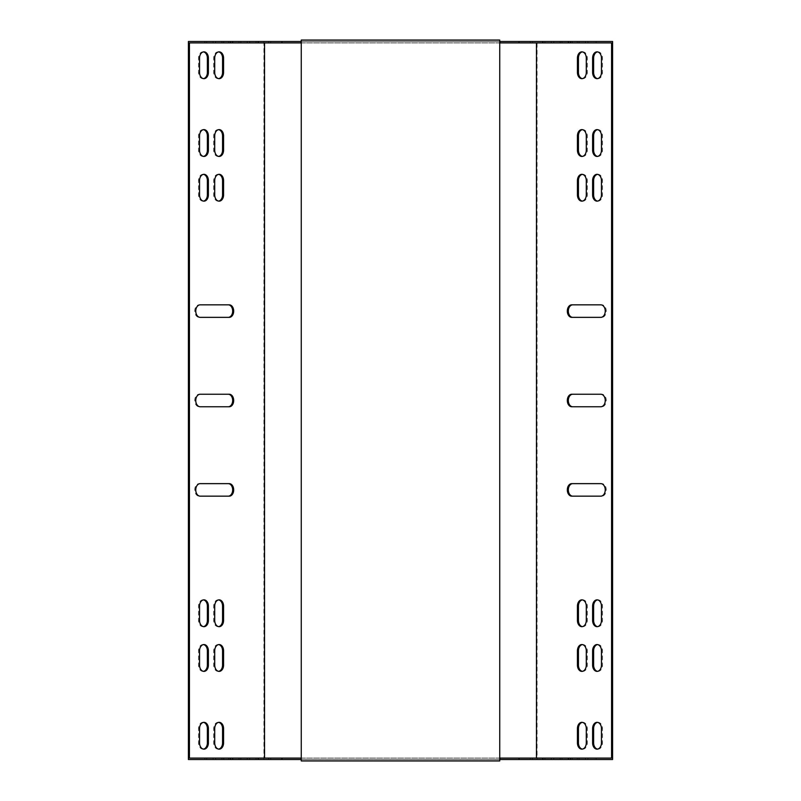 <?xml version="1.0" encoding="UTF-8"?>
<svg xmlns="http://www.w3.org/2000/svg" width="801" height="801" viewBox="0 0 801 801"><rect width="100%" height="100%" fill="white"/><g stroke="black" fill="none" stroke-linecap="round" stroke-linejoin="round"><path stroke-width="0.6" stroke-dasharray="4 3" d="M571.744 483.644L601.831 483.644A6.258 4.426 90 0 1 606.257 489.902A6.258 4.426 90 0 1 601.831 496.159L571.744 496.159M582.367 174.368A6.258 4.426 90 0 1 582.868 174.328A6.258 4.426 90 0 1 587.293 180.585L587.293 194.883A6.258 4.426 90 0 1 582.868 201.141A6.258 4.426 90 0 1 582.367 201.101M597.536 174.368A6.258 4.426 90 0 1 598.047 174.328A6.258 4.426 90 0 1 602.472 180.585L602.472 194.883A6.258 4.426 90 0 1 598.047 201.141A6.258 4.426 90 0 1 597.536 201.101M597.536 129.672A6.258 4.426 90 0 1 598.047 129.622A6.258 4.426 90 0 1 602.472 135.88L602.472 150.188A6.258 4.426 90 0 1 598.047 156.445A6.258 4.426 90 0 1 597.536 156.405M582.367 129.672A6.258 4.426 90 0 1 582.868 129.622A6.258 4.426 90 0 1 587.293 135.88L587.293 150.188A6.258 4.426 90 0 1 582.868 156.445A6.258 4.426 90 0 1 582.367 156.405M582.367 51.895A6.258 4.426 90 0 1 582.868 51.855A6.258 4.426 90 0 1 587.293 58.113L587.293 72.41A6.258 4.426 90 0 1 582.868 78.668A6.258 4.426 90 0 1 582.367 78.628M582.367 722.372A6.258 4.426 90 0 1 582.868 722.332A6.258 4.426 90 0 1 587.293 728.59L587.293 742.887A6.258 4.426 90 0 1 582.868 749.145A6.258 4.426 90 0 1 582.367 749.105M188.415 41.482L537.07 41.482L537.07 759.518L612.585 759.518M537.07 41.482L612.585 41.482M597.536 722.372A6.258 4.426 90 0 1 598.047 722.332A6.258 4.426 90 0 1 602.472 728.59L602.472 742.887A6.258 4.426 90 0 1 598.047 749.145A6.258 4.426 90 0 1 597.536 749.105M597.536 51.895A6.258 4.426 90 0 1 598.047 51.855A6.258 4.426 90 0 1 602.472 58.113L602.472 72.41A6.258 4.426 90 0 1 598.047 78.668A6.258 4.426 90 0 1 597.536 78.628M582.367 644.595A6.258 4.426 90 0 1 582.868 644.555A6.258 4.426 90 0 1 587.293 650.812L587.293 665.12A6.258 4.426 90 0 1 582.868 671.378A6.258 4.426 90 0 1 582.367 671.328M597.536 644.595A6.258 4.426 90 0 1 598.047 644.555A6.258 4.426 90 0 1 602.472 650.812L602.472 665.12A6.258 4.426 90 0 1 598.047 671.378A6.258 4.426 90 0 1 597.536 671.328M597.536 599.899A6.258 4.426 90 0 1 598.047 599.859A6.258 4.426 90 0 1 602.472 606.117L602.472 620.415A6.258 4.426 90 0 1 598.047 626.672A6.258 4.426 90 0 1 597.536 626.632M582.367 599.899A6.258 4.426 90 0 1 582.868 599.859A6.258 4.426 90 0 1 587.293 606.117L587.293 620.415A6.258 4.426 90 0 1 582.868 626.672A6.258 4.426 90 0 1 582.367 626.632M571.744 304.841L601.831 304.841A6.258 4.426 90 0 1 606.257 311.098A6.258 4.426 90 0 1 601.831 317.356L571.744 317.356M571.744 394.242L601.831 394.242A6.258 4.426 90 0 1 606.257 400.5A6.258 4.426 90 0 1 601.831 406.758L571.744 406.758M189.426 42.914L611.574 42.914M189.426 758.086L611.574 758.086M577.181 759.518L560.179 759.518L577.181 759.518L577.181 758.086L560.179 758.086L577.181 758.086M560.119 759.518L530.202 759.518L561.952 759.518L543.108 759.518L560.119 759.518L560.119 758.086L530.202 758.086L572.325 758.086L543.108 758.086L561.952 758.086L560.119 758.086L560.119 759.518M263.93 41.482L263.93 759.518L188.415 759.518M263.93 759.518L537.07 759.518M499.734 759.518L301.266 759.518L499.734 759.518L301.266 759.518L301.266 41.482L499.734 41.482L301.266 41.482L301.266 40.05L499.734 40.05L499.734 760.95L301.266 760.95L301.266 759.518M215.599 759.518L204.916 759.518L215.599 759.518L215.599 758.086L204.916 758.086L215.599 758.086M230.768 759.518L270.798 759.518L228.675 759.518L230.768 759.518L230.768 758.086L228.675 758.086L270.798 758.086L230.768 758.086M232.67 759.518L221.987 759.518L232.67 759.518L232.67 758.086L221.987 758.086L232.67 758.086M249.732 759.518L239.048 759.518L249.732 759.518L249.732 758.086L239.048 758.086L249.732 758.086M594.252 759.518L577.251 759.518L594.252 759.518L594.252 758.086L577.251 758.086L594.252 758.086M499.734 758.086L301.266 758.086M577.181 41.482L560.179 41.482L577.181 41.482L577.181 42.914L579.013 42.914L560.179 42.914L577.181 42.914M560.119 41.482L530.202 41.482L561.952 41.482L543.108 41.482L560.119 41.482L560.119 42.914L572.325 42.914L530.202 42.914L561.952 42.914L543.108 42.914L560.119 42.914L560.119 41.482M213.066 41.482L223.749 41.482L213.066 41.482L213.066 42.914L204.916 42.914L223.749 42.914L213.066 42.914M268.695 41.482L228.675 41.482L270.798 41.482L268.695 41.482L268.695 42.914L228.675 42.914L268.695 42.914M230.137 41.482L240.821 41.482L230.137 41.482L230.137 42.914L221.987 42.914L240.821 42.914L230.137 42.914M247.209 41.482L257.892 41.482L247.209 41.482L247.209 42.914L239.048 42.914L257.892 42.914L247.209 42.914M594.252 41.482L577.251 41.482L594.252 41.482L594.252 42.914L596.084 42.914L577.251 42.914L594.252 42.914M499.734 42.914L301.266 42.914M229.256 394.242L199.169 394.242A6.258 4.426 90 0 0 194.743 400.5A6.258 4.426 90 0 0 199.169 406.758L229.256 406.758M229.256 483.644L199.169 483.644A6.258 4.426 90 0 0 194.743 489.902A6.258 4.426 90 0 0 199.169 496.159L229.256 496.159M229.256 304.841L199.169 304.841A6.258 4.426 90 0 0 194.743 311.098A6.258 4.426 90 0 0 199.169 317.356L229.256 317.356M218.633 174.368A6.258 4.426 90 0 0 218.132 174.328A6.258 4.426 90 0 0 213.707 180.585L213.707 194.883A6.258 4.426 90 0 0 218.132 201.141A6.258 4.426 90 0 0 218.633 201.101M218.633 599.899A6.258 4.426 90 0 0 218.132 599.859A6.258 4.426 90 0 0 213.707 606.117L213.707 620.415A6.258 4.426 90 0 0 218.132 626.672A6.258 4.426 90 0 0 218.633 626.632M203.464 174.368A6.258 4.426 90 0 0 202.953 174.328A6.258 4.426 90 0 0 198.528 180.585L198.528 194.883A6.258 4.426 90 0 0 202.953 201.141A6.258 4.426 90 0 0 203.464 201.101M203.464 599.899A6.258 4.426 90 0 0 202.953 599.859A6.258 4.426 90 0 0 198.528 606.117L198.528 620.415A6.258 4.426 90 0 0 202.953 626.672A6.258 4.426 90 0 0 203.464 626.632M203.464 129.672A6.258 4.426 90 0 0 202.953 129.622A6.258 4.426 90 0 0 198.528 135.88L198.528 150.188A6.258 4.426 90 0 0 202.953 156.445A6.258 4.426 90 0 0 203.464 156.405M203.464 644.595A6.258 4.426 90 0 0 202.953 644.555A6.258 4.426 90 0 0 198.528 650.812L198.528 665.12A6.258 4.426 90 0 0 202.953 671.378A6.258 4.426 90 0 0 203.464 671.328M218.633 129.672A6.258 4.426 90 0 0 218.132 129.622A6.258 4.426 90 0 0 213.707 135.88L213.707 150.188A6.258 4.426 90 0 0 218.132 156.445A6.258 4.426 90 0 0 218.633 156.405M218.633 644.595A6.258 4.426 90 0 0 218.132 644.555A6.258 4.426 90 0 0 213.707 650.812L213.707 665.12A6.258 4.426 90 0 0 218.132 671.378A6.258 4.426 90 0 0 218.633 671.328M218.633 51.895A6.258 4.426 90 0 0 218.132 51.855A6.258 4.426 90 0 0 213.707 58.113L213.707 72.41A6.258 4.426 90 0 0 218.132 78.668A6.258 4.426 90 0 0 218.633 78.628M203.464 51.895A6.258 4.426 90 0 0 202.953 51.855A6.258 4.426 90 0 0 198.528 58.113L198.528 72.41A6.258 4.426 90 0 0 202.953 78.668A6.258 4.426 90 0 0 203.464 78.628M218.633 722.372A6.258 4.426 90 0 0 218.132 722.332A6.258 4.426 90 0 0 213.707 728.59L213.707 742.887A6.258 4.426 90 0 0 218.132 749.145A6.258 4.426 90 0 0 218.633 749.105M203.464 722.372A6.258 4.426 90 0 0 202.953 722.332A6.258 4.426 90 0 0 198.528 728.59L198.528 742.887A6.258 4.426 90 0 0 202.953 749.145A6.258 4.426 90 0 0 203.464 749.105M199.169 304.841L200.18 304.841M199.169 317.356L200.18 317.356M199.169 483.644L200.18 483.644M199.169 496.159L200.18 496.159M199.169 394.242L200.18 394.242M199.169 406.758L200.18 406.758M601.831 317.356L600.82 317.356M601.831 304.841L600.82 304.841M601.831 496.159L600.82 496.159M601.831 483.644L600.82 483.644M601.831 406.758L600.82 406.758M601.831 394.242L600.82 394.242M499.734 41.482L301.266 41.482M198.528 728.59L199.539 728.59M198.528 742.887L199.539 742.887M213.707 728.59L214.718 728.59M213.707 742.887L214.718 742.887M198.528 72.41L199.539 72.41M198.528 58.113L199.539 58.113M213.707 72.41L214.718 72.41M213.707 58.113L214.718 58.113M213.707 650.812L214.718 650.812M213.707 665.12L214.718 665.12M213.707 150.188L214.718 150.188M213.707 135.88L214.718 135.88M198.528 650.812L199.539 650.812M198.528 665.12L199.539 665.12M198.528 150.188L199.539 150.188M198.528 135.88L199.539 135.88M198.528 620.415L199.539 620.415M198.528 606.117L199.539 606.117M198.528 194.883L199.539 194.883M198.528 180.585L199.539 180.585M213.707 620.415L214.718 620.415M213.707 606.117L214.718 606.117M213.707 194.883L214.718 194.883M213.707 180.585L214.718 180.585M221.917 41.482L221.917 42.914M215.599 41.482L215.599 42.914M206.748 41.482L206.748 42.914M206.748 758.086L206.748 759.518M213.066 758.086L213.066 759.518M221.917 758.086L221.917 759.518M258.583 41.482L258.583 42.914M230.768 41.482L230.768 42.914M240.881 41.482L240.881 42.914L240.881 41.482M240.881 758.086L240.881 759.518L240.881 758.086M268.695 758.086L268.695 759.518M258.583 758.086L258.583 759.518M238.988 41.482L238.988 42.914M232.67 41.482L232.67 42.914M223.819 41.482L223.819 42.914M223.819 758.086L223.819 759.518M230.137 758.086L230.137 759.518M238.988 758.086L238.988 759.518M256.06 41.482L256.06 42.914M249.732 41.482L249.732 42.914M247.209 758.086L247.209 759.518M256.06 758.086L256.06 759.518M602.472 728.59L601.461 728.59M602.472 742.887L601.461 742.887M587.293 728.59L586.282 728.59M587.293 742.887L586.282 742.887M602.472 72.41L601.461 72.41M602.472 58.113L601.461 58.113M587.293 72.41L586.282 72.41M587.293 58.113L586.282 58.113M587.293 650.812L586.282 650.812M587.293 665.12L586.282 665.12M587.293 150.188L586.282 150.188M587.293 135.88L586.282 135.88M602.472 650.812L601.461 650.812M602.472 665.12L601.461 665.12M602.472 150.188L601.461 150.188M602.472 135.88L601.461 135.88M602.472 620.415L601.461 620.415M602.472 606.117L601.461 606.117M602.472 194.883L601.461 194.883M602.472 180.585L601.461 180.585M587.293 620.415L586.282 620.415M587.293 606.117L586.282 606.117M587.293 194.883L586.282 194.883M587.293 180.585L586.282 180.585M532.305 41.482L532.305 42.914M542.417 41.482L542.417 42.914M570.232 41.482L570.232 42.914M570.232 758.086L570.232 759.518M542.417 758.086L542.417 759.518M532.305 758.086L532.305 759.518M587.934 41.482L587.934 42.914M579.083 41.482L579.083 42.914M585.401 41.482L585.401 42.914M585.401 758.086L585.401 759.518M579.083 758.086L579.083 759.518M587.934 758.086L587.934 759.518M570.863 41.482L570.863 42.914M562.012 41.482L562.012 42.914M568.33 41.482L568.33 42.914M568.33 758.086L568.33 759.518M562.012 758.086L562.012 759.518M570.863 758.086L570.863 759.518M553.791 41.482L553.791 42.914M544.94 41.482L544.94 42.914M551.268 41.482L551.268 42.914M551.268 758.086L551.268 759.518M544.94 758.086L544.94 759.518M553.791 758.086L553.791 759.518M202.953 722.332L203.965 722.332M202.953 749.145L203.965 749.145M218.132 722.332L219.144 722.332M218.132 749.145L219.144 749.145M202.953 78.668L203.965 78.668M202.953 51.855L203.965 51.855M218.132 78.668L219.144 78.668M218.132 51.855L219.144 51.855M218.132 644.555L219.144 644.555M218.132 671.378L219.144 671.378M218.132 156.445L219.144 156.445M218.132 129.622L219.144 129.622M202.953 644.555L203.965 644.555M202.953 671.378L203.965 671.378M202.953 156.445L203.965 156.445M202.953 129.622L203.965 129.622M202.953 626.672L203.965 626.672M202.953 599.859L203.965 599.859M202.953 201.141L203.965 201.141M202.953 174.328L203.965 174.328M218.132 626.672L219.144 626.672M218.132 599.859L219.144 599.859M218.132 201.141L219.144 201.141M218.132 174.328L219.144 174.328M223.749 41.482L223.749 42.914M204.916 41.482L204.916 42.914M204.916 758.086L204.916 759.518M223.749 758.086L223.749 759.518M270.798 41.482L270.798 42.914M228.675 41.482L228.675 42.914M228.675 758.086L228.675 759.518M270.798 758.086L270.798 759.518M240.821 41.482L240.821 42.914M221.987 41.482L221.987 42.914M221.987 758.086L221.987 759.518M240.821 758.086L240.821 759.518M257.892 41.482L257.892 42.914M239.048 41.482L239.048 42.914M239.048 758.086L239.048 759.518M257.892 758.086L257.892 759.518M598.047 722.332L597.035 722.332M598.047 749.145L597.035 749.145M582.868 722.332L581.856 722.332M582.868 749.145L581.856 749.145M598.047 78.668L597.035 78.668M598.047 51.855L597.035 51.855M582.868 78.668L581.856 78.668M582.868 51.855L581.856 51.855M582.868 644.555L581.856 644.555M582.868 671.378L581.856 671.378M582.868 156.445L581.856 156.445M582.868 129.622L581.856 129.622M598.047 644.555L597.035 644.555M598.047 671.378L597.035 671.378M598.047 156.445L597.035 156.445M598.047 129.622L597.035 129.622M598.047 626.672L597.035 626.672M598.047 599.859L597.035 599.859M598.047 201.141L597.035 201.141M598.047 174.328L597.035 174.328M582.868 626.672L581.856 626.672M582.868 599.859L581.856 599.859M582.868 201.141L581.856 201.141M582.868 174.328L581.856 174.328M530.202 41.482L530.202 42.914M572.325 41.482L572.325 42.914M572.325 758.086L572.325 759.518M530.202 758.086L530.202 759.518M577.251 41.482L577.251 42.914M596.084 41.482L596.084 42.914M596.084 758.086L596.084 759.518M577.251 758.086L577.251 759.518M560.179 41.482L560.179 42.914M579.013 41.482L579.013 42.914M579.013 758.086L579.013 759.518M560.179 758.086L560.179 759.518M543.108 41.482L543.108 42.914M561.952 41.482L561.952 42.914M561.952 758.086L561.952 759.518M543.108 758.086L543.108 759.518"/><path stroke-width="1.2" d="M572.755 496.159A6.258 4.426 90 0 1 568.33 489.902A6.258 4.426 90 0 1 572.755 483.644M582.367 201.101A6.258 4.426 90 0 1 578.442 194.883L578.442 180.585A6.258 4.426 90 0 1 582.367 174.368M597.536 201.101A6.258 4.426 90 0 1 593.621 194.883L593.621 180.585A6.258 4.426 90 0 1 597.536 174.368M597.536 156.405A6.258 4.426 90 0 1 593.621 150.188L593.621 135.88A6.258 4.426 90 0 1 597.536 129.672M582.367 156.405A6.258 4.426 90 0 1 578.442 150.188L578.442 135.88A6.258 4.426 90 0 1 582.367 129.672M582.367 78.628A6.258 4.426 90 0 1 578.442 72.41L578.442 58.113A6.258 4.426 90 0 1 582.367 51.895M582.367 749.105A6.258 4.426 90 0 1 578.442 742.887L578.442 728.59A6.258 4.426 90 0 1 582.367 722.372M499.734 759.518L612.585 759.518L612.585 41.482L499.734 41.482M597.536 749.105A6.258 4.426 90 0 1 593.621 742.887L593.621 728.59A6.258 4.426 90 0 1 597.536 722.372M597.536 78.628A6.258 4.426 90 0 1 593.621 72.41L593.621 58.113A6.258 4.426 90 0 1 597.536 51.895M582.367 671.328A6.258 4.426 90 0 1 578.442 665.12L578.442 650.812A6.258 4.426 90 0 1 582.367 644.595M597.536 671.328A6.258 4.426 90 0 1 593.621 665.12L593.621 650.812A6.258 4.426 90 0 1 597.536 644.595M597.536 626.632A6.258 4.426 90 0 1 593.621 620.415L593.621 606.117A6.258 4.426 90 0 1 597.536 599.899M582.367 626.632A6.258 4.426 90 0 1 578.442 620.415L578.442 606.117A6.258 4.426 90 0 1 582.367 599.899M572.755 317.356A6.258 4.426 90 0 1 568.33 311.098A6.258 4.426 90 0 1 572.755 304.841M572.755 406.758A6.258 4.426 90 0 1 568.33 400.5A6.258 4.426 90 0 1 572.755 394.242M571.744 483.644L600.82 483.644A6.258 4.426 90 0 1 605.246 489.902A6.258 4.426 90 0 1 600.82 496.159L571.744 496.159A6.258 4.426 90 0 1 567.318 489.902A6.258 4.426 90 0 1 571.744 483.644M586.282 180.585L586.282 194.883A6.258 4.426 90 0 1 581.856 201.141A6.258 4.426 90 0 1 577.431 194.883L577.431 180.585A6.258 4.426 90 0 1 581.856 174.328A6.258 4.426 90 0 1 586.282 180.585M601.461 180.585L601.461 194.883A6.258 4.426 90 0 1 597.035 201.141A6.258 4.426 90 0 1 592.61 194.883L592.61 180.585A6.258 4.426 90 0 1 597.035 174.328A6.258 4.426 90 0 1 601.461 180.585M601.461 135.88L601.461 150.188A6.258 4.426 90 0 1 597.035 156.445A6.258 4.426 90 0 1 592.61 150.188L592.61 135.88A6.258 4.426 90 0 1 597.035 129.622A6.258 4.426 90 0 1 601.461 135.88M586.282 135.88L586.282 150.188A6.258 4.426 90 0 1 581.856 156.445A6.258 4.426 90 0 1 577.431 150.188L577.431 135.88A6.258 4.426 90 0 1 581.856 129.622A6.258 4.426 90 0 1 586.282 135.88M586.282 58.113L586.282 72.41A6.258 4.426 90 0 1 581.856 78.668A6.258 4.426 90 0 1 577.431 72.41L577.431 58.113A6.258 4.426 90 0 1 581.856 51.855A6.258 4.426 90 0 1 586.282 58.113M577.431 742.887L577.431 728.59A6.258 4.426 90 0 1 581.856 722.332A6.258 4.426 90 0 1 586.282 728.59L586.282 742.887A6.258 4.426 90 0 1 581.856 749.145A6.258 4.426 90 0 1 577.431 742.887L578.442 742.887M536.47 758.086L536.47 42.914M568.33 759.518L568.33 758.086L611.574 758.086L611.574 42.914L499.734 42.914M592.61 742.887L592.61 728.59A6.258 4.426 90 0 1 597.035 722.332A6.258 4.426 90 0 1 601.461 728.59L601.461 742.887A6.258 4.426 90 0 1 597.035 749.145A6.258 4.426 90 0 1 592.61 742.887L593.621 742.887M601.461 58.113L601.461 72.41A6.258 4.426 90 0 1 597.035 78.668A6.258 4.426 90 0 1 592.61 72.41L592.61 58.113A6.258 4.426 90 0 1 597.035 51.855A6.258 4.426 90 0 1 601.461 58.113M577.431 665.12L577.431 650.812A6.258 4.426 90 0 1 581.856 644.555A6.258 4.426 90 0 1 586.282 650.812L586.282 665.12A6.258 4.426 90 0 1 581.856 671.378A6.258 4.426 90 0 1 577.431 665.12L578.442 665.12M592.61 665.12L592.61 650.812A6.258 4.426 90 0 1 597.035 644.555A6.258 4.426 90 0 1 601.461 650.812L601.461 665.12A6.258 4.426 90 0 1 597.035 671.378A6.258 4.426 90 0 1 592.61 665.12L593.621 665.12M601.461 606.117L601.461 620.415A6.258 4.426 90 0 1 597.035 626.672A6.258 4.426 90 0 1 592.61 620.415L592.61 606.117A6.258 4.426 90 0 1 597.035 599.859A6.258 4.426 90 0 1 601.461 606.117M586.282 606.117L586.282 620.415A6.258 4.426 90 0 1 581.856 626.672A6.258 4.426 90 0 1 577.431 620.415L577.431 606.117A6.258 4.426 90 0 1 581.856 599.859A6.258 4.426 90 0 1 586.282 606.117M571.744 304.841L600.82 304.841A6.258 4.426 90 0 1 605.246 311.098A6.258 4.426 90 0 1 600.82 317.356L571.744 317.356A6.258 4.426 90 0 1 567.318 311.098A6.258 4.426 90 0 1 571.744 304.841M571.744 394.242L600.82 394.242A6.258 4.426 90 0 1 605.246 400.5A6.258 4.426 90 0 1 600.82 406.758L571.744 406.758A6.258 4.426 90 0 1 567.318 400.5A6.258 4.426 90 0 1 571.744 394.242M301.266 759.518L188.415 759.518L188.415 41.482L232.67 41.482L232.67 42.914L189.426 42.914L189.426 758.086L301.266 758.086M568.33 758.086L499.734 758.086M301.266 41.482L232.67 41.482M301.266 42.914L232.67 42.914M568.33 41.482L568.33 42.914M264.53 758.086L264.53 42.914M200.18 394.242A6.258 4.426 90 0 0 195.754 400.5A6.258 4.426 90 0 0 200.18 406.758L229.256 406.758A6.258 4.426 90 0 0 233.682 400.5A6.258 4.426 90 0 0 229.256 394.242L200.18 394.242M200.18 483.644A6.258 4.426 90 0 0 195.754 489.902A6.258 4.426 90 0 0 200.18 496.159L229.256 496.159A6.258 4.426 90 0 0 233.682 489.902A6.258 4.426 90 0 0 229.256 483.644L200.18 483.644M200.18 304.841A6.258 4.426 90 0 0 195.754 311.098A6.258 4.426 90 0 0 200.18 317.356L229.256 317.356A6.258 4.426 90 0 0 233.682 311.098A6.258 4.426 90 0 0 229.256 304.841L200.18 304.841M214.718 194.883A6.258 4.426 90 0 0 219.144 201.141A6.258 4.426 90 0 0 223.569 194.883L223.569 180.585A6.258 4.426 90 0 0 219.144 174.328A6.258 4.426 90 0 0 214.718 180.585L214.718 194.883M214.718 620.415A6.258 4.426 90 0 0 219.144 626.672A6.258 4.426 90 0 0 223.569 620.415L223.569 606.117A6.258 4.426 90 0 0 219.144 599.859A6.258 4.426 90 0 0 214.718 606.117L214.718 620.415M199.539 194.883A6.258 4.426 90 0 0 203.965 201.141A6.258 4.426 90 0 0 208.39 194.883L208.39 180.585A6.258 4.426 90 0 0 203.965 174.328A6.258 4.426 90 0 0 199.539 180.585L199.539 194.883M199.539 620.415A6.258 4.426 90 0 0 203.965 626.672A6.258 4.426 90 0 0 208.39 620.415L208.39 606.117A6.258 4.426 90 0 0 203.965 599.859A6.258 4.426 90 0 0 199.539 606.117L199.539 620.415M199.539 150.188A6.258 4.426 90 0 0 203.965 156.445A6.258 4.426 90 0 0 208.39 150.188L208.39 135.88A6.258 4.426 90 0 0 203.965 129.622A6.258 4.426 90 0 0 199.539 135.88L199.539 150.188M208.39 650.812A6.258 4.426 90 0 0 203.965 644.555A6.258 4.426 90 0 0 199.539 650.812L199.539 665.12A6.258 4.426 90 0 0 203.965 671.378A6.258 4.426 90 0 0 208.39 665.12L208.39 650.812L207.379 650.812A6.258 4.426 90 0 0 203.464 644.595M214.718 150.188A6.258 4.426 90 0 0 219.144 156.445A6.258 4.426 90 0 0 223.569 150.188L223.569 135.88A6.258 4.426 90 0 0 219.144 129.622A6.258 4.426 90 0 0 214.718 135.88L214.718 150.188M223.569 650.812A6.258 4.426 90 0 0 219.144 644.555A6.258 4.426 90 0 0 214.718 650.812L214.718 665.12A6.258 4.426 90 0 0 219.144 671.378A6.258 4.426 90 0 0 223.569 665.12L223.569 650.812L222.558 650.812A6.258 4.426 90 0 0 218.633 644.595M214.718 72.41A6.258 4.426 90 0 0 219.144 78.668A6.258 4.426 90 0 0 223.569 72.41L223.569 58.113A6.258 4.426 90 0 0 219.144 51.855A6.258 4.426 90 0 0 214.718 58.113L214.718 72.41M199.539 72.41A6.258 4.426 90 0 0 203.965 78.668A6.258 4.426 90 0 0 208.39 72.41L208.39 58.113A6.258 4.426 90 0 0 203.965 51.855A6.258 4.426 90 0 0 199.539 58.113L199.539 72.41M223.569 728.59A6.258 4.426 90 0 0 219.144 722.332A6.258 4.426 90 0 0 214.718 728.59L214.718 742.887A6.258 4.426 90 0 0 219.144 749.145A6.258 4.426 90 0 0 223.569 742.887L223.569 728.59L222.558 728.59A6.258 4.426 90 0 0 218.633 722.372M208.39 728.59A6.258 4.426 90 0 0 203.965 722.332A6.258 4.426 90 0 0 199.539 728.59L199.539 742.887A6.258 4.426 90 0 0 203.965 749.145A6.258 4.426 90 0 0 208.39 742.887L208.39 728.59L207.379 728.59A6.258 4.426 90 0 0 203.464 722.372M232.67 759.518L232.67 758.086M228.245 406.758A6.258 4.426 90 0 0 232.67 400.5A6.258 4.426 90 0 0 228.245 394.242M228.245 496.159A6.258 4.426 90 0 0 232.67 489.902A6.258 4.426 90 0 0 228.245 483.644M228.245 317.356A6.258 4.426 90 0 0 232.67 311.098A6.258 4.426 90 0 0 228.245 304.841M218.633 201.101A6.258 4.426 90 0 0 222.558 194.883L222.558 180.585A6.258 4.426 90 0 0 218.633 174.368M218.633 626.632A6.258 4.426 90 0 0 222.558 620.415L222.558 606.117A6.258 4.426 90 0 0 218.633 599.899M203.464 201.101A6.258 4.426 90 0 0 207.379 194.883L207.379 180.585A6.258 4.426 90 0 0 203.464 174.368M203.464 626.632A6.258 4.426 90 0 0 207.379 620.415L207.379 606.117A6.258 4.426 90 0 0 203.464 599.899M203.464 156.405A6.258 4.426 90 0 0 207.379 150.188L207.379 135.88A6.258 4.426 90 0 0 203.464 129.672M203.464 671.328A6.258 4.426 90 0 0 207.379 665.12L207.379 650.812M218.633 156.405A6.258 4.426 90 0 0 222.558 150.188L222.558 135.88A6.258 4.426 90 0 0 218.633 129.672M218.633 671.328A6.258 4.426 90 0 0 222.558 665.12L222.558 650.812M218.633 78.628A6.258 4.426 90 0 0 222.558 72.41L222.558 58.113A6.258 4.426 90 0 0 218.633 51.895M203.464 78.628A6.258 4.426 90 0 0 207.379 72.41L207.379 58.113A6.258 4.426 90 0 0 203.464 51.895M218.633 749.105A6.258 4.426 90 0 0 222.558 742.887L222.558 728.59M203.464 749.105A6.258 4.426 90 0 0 207.379 742.887L207.379 728.59M518.998 759.518L518.998 758.086M500.034 759.518L500.034 758.086M300.966 759.518L300.966 758.086M282.002 759.518L282.002 758.086M282.002 41.482L282.002 42.914M300.966 41.482L300.966 42.914M500.034 41.482L500.034 42.914M518.998 41.482L518.998 42.914M301.266 40.05L301.266 760.95L499.734 760.95L499.734 40.05L301.266 40.05M207.379 742.887L208.39 742.887M222.558 742.887L223.569 742.887M207.379 72.41L208.39 72.41M207.379 58.113L208.39 58.113M222.558 72.41L223.569 72.41M222.558 58.113L223.569 58.113M222.558 665.12L223.569 665.12M222.558 150.188L223.569 150.188M222.558 135.88L223.569 135.88M207.379 665.12L208.39 665.12M207.379 150.188L208.39 150.188M207.379 135.88L208.39 135.88M207.379 620.415L208.39 620.415M207.379 606.117L208.39 606.117M207.379 194.883L208.39 194.883M207.379 180.585L208.39 180.585M222.558 620.415L223.569 620.415M222.558 606.117L223.569 606.117M222.558 194.883L223.569 194.883M222.558 180.585L223.569 180.585M593.621 728.59L592.61 728.59M578.442 728.59L577.431 728.59M593.621 72.41L592.61 72.41M593.621 58.113L592.61 58.113M578.442 72.41L577.431 72.41M578.442 58.113L577.431 58.113M578.442 650.812L577.431 650.812M578.442 150.188L577.431 150.188M578.442 135.88L577.431 135.88M593.621 650.812L592.61 650.812M593.621 150.188L592.61 150.188M593.621 135.88L592.61 135.88M593.621 620.415L592.61 620.415M593.621 606.117L592.61 606.117M593.621 194.883L592.61 194.883M593.621 180.585L592.61 180.585M578.442 620.415L577.431 620.415M578.442 606.117L577.431 606.117M578.442 194.883L577.431 194.883M578.442 180.585L577.431 180.585"/></g></svg>
